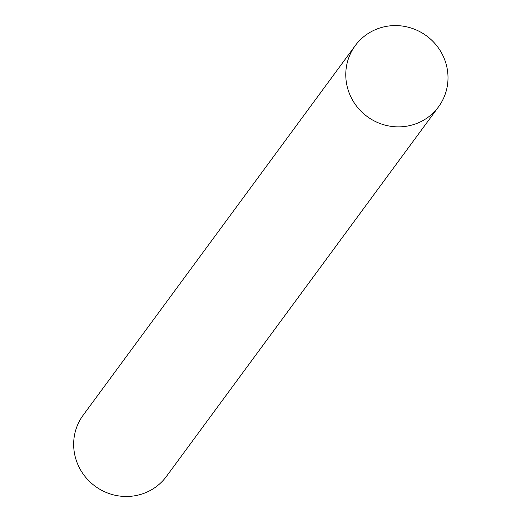 <?xml version="1.0" encoding="UTF-8"?>
<svg xmlns="http://www.w3.org/2000/svg" width="521" height="521" viewBox="0 0 521 521"><rect width="100%" height="100%" fill="white"/><g stroke="black" fill="none" stroke-linecap="round" stroke-linejoin="round"><path stroke-width="0.78" d="M438.506 106.864L166.388 476.474A51.677 50.075 -143.6 0 1 146.616 492.254A51.677 50.075 -143.6 0 1 85.555 477.138A51.677 50.075 -143.6 0 1 83.158 415.204L355.276 45.587A51.677 50.075 36.4 0 0 357.673 107.528A51.677 50.075 36.4 0 0 418.734 122.643A51.677 50.075 36.4 0 0 438.506 106.864A51.677 50.075 36.4 0 0 426.582 35.903A51.677 50.075 36.4 0 0 355.276 45.587"/></g></svg>
